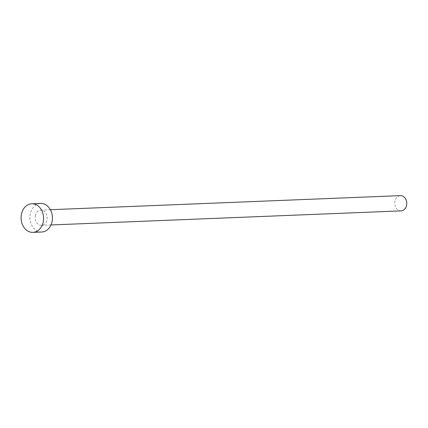 <?xml version="1.0" encoding="UTF-8"?>
<svg xmlns="http://www.w3.org/2000/svg" width="428" height="428" viewBox="0 0 428 428"><rect width="100%" height="100%" fill="white"/><g stroke="black" fill="none" stroke-linecap="round" stroke-linejoin="round"><path stroke-width="0.32" stroke-dasharray="2.14 1.6" d="M401.073 210.876A7.634 5.997 87.7 0 1 394.932 201.315A7.634 5.997 87.7 0 1 400.458 195.628M35.347 215.787A7.634 5.997 87.7 0 1 40.874 210.095A7.634 5.997 87.7 0 1 47.01 219.655A7.634 5.997 87.7 0 1 41.484 225.347A7.634 5.997 87.7 0 1 35.347 215.787M41.757 232.019A14.311 11.246 87.7 0 1 30.244 214.091A14.311 11.246 87.7 0 1 40.607 203.423M50.376 209.709L40.874 210.095M50.991 224.962L41.484 225.347"/><path stroke-width="0.64" d="M50.376 209.709L400.458 195.628A7.634 5.997 87.7 0 1 406.6 205.189A7.634 5.997 87.7 0 1 401.073 210.876L50.991 224.962M31.763 203.776L40.607 203.423A14.311 11.246 87.7 0 1 52.114 221.346A14.311 11.246 87.7 0 1 41.757 232.019L32.913 232.372A14.311 11.246 87.7 0 1 21.4 214.449A14.311 11.246 87.7 0 1 31.763 203.776A14.311 11.246 87.7 0 1 43.276 221.704A14.311 11.246 87.7 0 1 32.913 232.372"/></g></svg>
